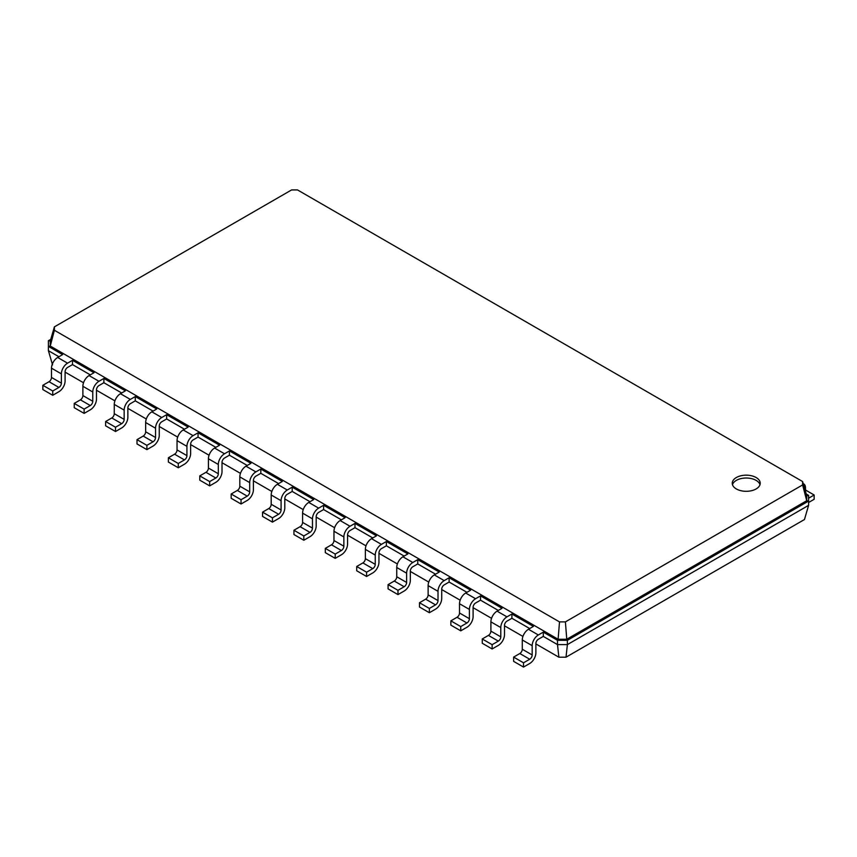 <?xml version="1.0" encoding="UTF-8"?>
<svg xmlns="http://www.w3.org/2000/svg" width="857" height="857" viewBox="0 0 857 857"><rect width="100%" height="100%" fill="white"/><g stroke="black" fill="none" stroke-linecap="round" stroke-linejoin="round"><path stroke-width="1.29" d="M538.346 639.258A3.492 2.014 120 0 0 535.882 643.543L535.882 652.809A8.741 5.046 -60 0 1 529.701 663.511L523.52 667.078L523.52 662.804L529.701 659.237A3.492 2.014 120 0 0 532.176 654.952L532.176 645.675A8.741 5.046 -60 0 1 538.346 634.973L543.295 632.123L543.295 636.408L538.346 639.258M523.52 667.078L513.632 661.368L513.632 657.094L519.813 653.527A3.492 2.014 120 0 0 522.288 649.242L522.288 639.975A8.741 5.046 -60 0 1 528.469 629.274L533.408 626.413L511.908 614.008L511.908 618.283L506.969 621.132A3.492 2.014 120 0 0 504.494 625.417L504.494 634.694A8.741 5.046 -60 0 1 498.313 645.396L492.132 648.963L492.132 644.678L498.313 641.111A3.492 2.014 120 0 0 500.788 636.837L500.788 627.56A8.741 5.046 -60 0 1 506.969 616.858L511.908 614.008M566.006 657.201L567.388 644.603L808.59 505.351L804.455 519.535L566.006 657.201L558.882 657.201L535.882 643.918M522.931 636.44L504.494 625.803M491.543 618.326L473.107 607.677M460.155 600.2L441.719 589.562M428.768 582.085L410.332 571.437M397.38 563.96L378.955 553.322M365.993 545.845L347.567 535.197M334.616 527.719L316.179 517.082M303.228 509.604L284.792 498.956M271.84 491.479L253.404 480.841M240.453 473.364L222.017 462.716M209.065 455.238L190.64 444.601M177.678 437.113L159.252 426.475M146.301 418.998L127.864 408.361M114.913 400.872L96.477 390.235M83.525 382.758L65.089 372.109M52.545 364.868L48.41 350.684L48.41 340.7L50.767 339.34M58.919 356.748L48.41 350.684M90.296 374.873L72.502 364.6L67.564 367.449A3.492 2.014 120 0 0 65.089 371.734L65.089 381.011A8.741 5.046 -60 0 1 58.919 391.703L52.738 395.27L52.738 390.996L58.919 387.428A3.492 2.014 120 0 0 61.383 383.143L61.383 373.877A8.741 5.046 -60 0 1 67.564 363.175L72.502 360.315L72.502 364.6M121.683 392.988L103.89 382.715L98.951 385.575A3.492 2.014 120 0 0 96.477 389.849L96.477 399.126A8.741 5.046 -60 0 1 90.296 409.828L84.125 413.395L84.125 409.11L90.296 405.543A3.492 2.014 120 0 0 92.77 401.269L92.77 391.992A8.741 5.046 -60 0 1 98.951 381.29L103.89 378.44L103.89 382.715M153.071 411.114L135.277 400.84L130.339 403.69A3.492 2.014 120 0 0 127.864 407.975L127.864 417.252A8.741 5.046 -60 0 1 121.683 427.943L115.502 431.51L115.502 427.236L121.683 423.669A3.492 2.014 120 0 0 124.158 419.384L124.158 410.117A8.741 5.046 -60 0 1 130.339 399.416L135.277 396.555L135.277 400.84M184.459 429.228L166.665 418.955L161.716 421.815A3.492 2.014 120 0 0 159.252 426.09L159.252 435.367A8.741 5.046 -60 0 1 153.071 446.068L146.89 449.636L146.89 445.351L153.071 441.784A3.492 2.014 120 0 0 155.546 437.509L155.546 428.232A8.741 5.046 -60 0 1 161.716 417.53L166.665 414.681L166.665 418.955M215.846 447.354L198.053 437.081L193.104 439.93A3.492 2.014 120 0 0 190.64 444.215L190.64 453.492A8.741 5.046 -60 0 1 184.459 464.194L178.277 467.761L178.277 463.476L184.459 459.909A3.492 2.014 120 0 0 186.933 455.624L186.933 446.358A8.741 5.046 -60 0 1 193.104 435.656L198.053 432.796L198.053 437.081M247.223 465.469L229.43 455.196L224.491 458.056A3.492 2.014 120 0 0 222.017 462.33L222.017 471.607A8.741 5.046 -60 0 1 215.846 482.309L209.665 485.876L209.665 481.591L215.846 478.024A3.492 2.014 120 0 0 218.31 473.75L218.31 464.473A8.741 5.046 -60 0 1 224.491 453.771L229.43 450.921L229.43 455.196M278.611 483.594L260.817 473.321L255.879 476.171A3.492 2.014 120 0 0 253.404 480.456L253.404 489.733A8.741 5.046 -60 0 1 247.234 500.434L241.053 504.002L241.053 499.717L247.234 496.149A3.492 2.014 120 0 0 249.698 491.864L249.698 482.598A8.741 5.046 -60 0 1 255.879 471.896L260.817 469.036L260.817 473.321M309.998 501.709L292.205 491.436L287.266 494.296A3.492 2.014 120 0 0 284.792 498.57L284.792 507.847A8.741 5.046 -60 0 1 278.611 518.549L272.44 522.117L272.44 517.832L278.611 514.275A3.492 2.014 120 0 0 281.085 509.99L281.085 500.713A8.741 5.046 -60 0 1 287.266 490.011L292.205 487.162L292.205 491.436M341.386 519.835L323.592 509.561L323.592 505.276L345.092 517.692L340.154 520.553A8.741 5.046 -60 0 0 333.973 531.244L333.973 540.521A3.492 2.014 120 0 1 331.498 544.806L325.317 548.373L325.317 552.647L335.205 558.357L335.205 554.083L341.386 550.515A3.492 2.014 120 0 0 343.861 546.23L343.861 536.953A8.741 5.046 -60 0 1 350.031 526.252L354.98 523.402L354.98 527.676L350.031 530.537A3.492 2.014 120 0 0 347.567 534.811L347.567 544.088A8.741 5.046 -60 0 1 341.386 554.79L335.205 558.357M372.774 537.95L354.98 527.676M404.161 556.075L386.368 545.802L386.368 541.517L407.868 553.933L402.919 556.793A8.741 5.046 -60 0 0 396.748 567.495L396.748 576.761A3.492 2.014 120 0 1 394.274 581.046L388.092 584.613L388.092 588.888L397.98 594.597L397.98 590.323L404.161 586.756A3.492 2.014 120 0 0 406.625 582.471L406.625 573.194A8.741 5.046 -60 0 1 412.806 562.492L417.745 559.642L417.745 563.927L412.806 566.777A3.492 2.014 120 0 0 410.332 571.051L410.332 580.328A8.741 5.046 -60 0 1 404.161 591.03L397.98 594.597M435.538 574.201L417.745 563.927M466.926 592.316L449.132 582.042L449.132 577.757L470.632 590.173L465.694 593.033A8.741 5.046 -60 0 0 459.513 603.735L459.513 613.001A3.492 2.014 120 0 1 457.049 617.286L450.868 620.854L450.868 625.128L460.755 630.838L460.755 626.563L466.926 622.996A3.492 2.014 120 0 0 469.4 618.711L469.4 609.434A8.741 5.046 -60 0 1 475.581 598.732L480.52 595.883L480.52 600.168L475.581 603.017A3.492 2.014 120 0 0 473.107 607.302L473.107 616.569A8.741 5.046 -60 0 1 466.926 627.27L460.755 630.838M498.313 610.441L480.52 600.168M529.701 628.556L511.908 618.283M558.882 657.201L557.5 644.603L543.295 636.408M808.59 505.351L808.59 501.066L567.388 640.329L567.388 644.603L557.5 644.603L557.5 640.329L543.295 632.123M806.233 494.007L808.59 495.367L808.59 501.066L806.737 500.713L566.766 639.258L567.388 640.329L557.5 640.329L558.121 639.258L50.263 346.046L54.398 330.266L54.398 326.871L291.605 189.922L297.497 189.922L802.602 481.538L802.602 484.933L565.395 621.893L559.503 621.893L54.398 330.266M523.52 662.804L513.632 657.094M52.738 395.27L42.85 389.571L42.85 385.286L49.031 381.719A3.492 2.014 120 0 0 51.495 377.444L51.495 368.167A8.741 5.046 -60 0 1 57.676 357.465L62.625 354.605L48.41 346.41L50.263 346.046L50.263 341.054L54.398 326.871M84.125 413.395L74.238 407.686L74.238 403.411L80.419 399.844A3.492 2.014 120 0 0 82.883 395.559L82.883 386.282A8.741 5.046 -60 0 1 89.064 375.58L94.002 372.731L72.502 360.315M492.132 648.963L482.255 643.253L482.255 638.968L488.426 635.401A3.492 2.014 120 0 0 490.9 631.127L490.9 621.85A8.741 5.046 -60 0 1 497.081 611.148L502.02 608.299L480.52 595.883M115.502 431.51L105.625 425.811L105.625 421.526L111.796 417.959A3.492 2.014 120 0 0 114.27 413.685L114.27 404.408A8.741 5.046 -60 0 1 120.451 393.706L125.39 390.846L103.89 378.44M146.89 449.636L137.002 443.926L137.002 439.652L143.183 436.084A3.492 2.014 120 0 0 145.658 431.799L145.658 422.522A8.741 5.046 -60 0 1 151.839 411.821L156.777 408.971L135.277 396.555M449.132 582.042L444.194 584.892A3.492 2.014 120 0 0 441.719 589.177L441.719 598.454A8.741 5.046 -60 0 1 435.538 609.156L429.368 612.723L429.368 608.438L435.538 604.871A3.492 2.014 120 0 0 438.013 600.596L438.013 591.319A8.741 5.046 -60 0 1 444.194 580.618L449.132 577.757M429.368 612.723L419.48 607.013L419.48 602.728L425.661 599.161A3.492 2.014 120 0 0 428.125 594.887L428.125 585.61A8.741 5.046 -60 0 1 434.306 574.908L439.255 572.058L417.745 559.642M178.277 467.761L168.39 462.052L168.39 457.767L174.571 454.199A3.492 2.014 120 0 0 177.045 449.925L177.045 440.648A8.741 5.046 -60 0 1 183.216 429.946L188.165 427.097L166.665 414.681M209.665 485.876L199.777 480.166L199.777 475.892L205.959 472.325A3.492 2.014 120 0 0 208.433 468.04L208.433 458.763A8.741 5.046 -60 0 1 214.604 448.061L219.553 445.212L198.053 432.796M386.368 545.802L381.419 548.651A3.492 2.014 120 0 0 378.955 552.936L378.955 562.213A8.741 5.046 -60 0 1 372.774 572.915L366.592 576.482L366.592 572.197L372.774 568.63A3.492 2.014 120 0 0 375.248 564.356L375.248 555.079A8.741 5.046 -60 0 1 381.419 544.377L386.368 541.517M366.592 576.482L356.705 570.773L356.705 566.488L362.886 562.92A3.492 2.014 120 0 0 365.361 558.646L365.361 549.369A8.741 5.046 -60 0 1 371.531 538.667L376.48 535.818L354.98 523.402M241.053 504.002L231.165 498.292L231.165 494.007L237.346 490.44A3.492 2.014 120 0 0 239.81 486.165L239.81 476.888A8.741 5.046 -60 0 1 245.991 466.187L250.94 463.337L229.43 450.921M272.44 522.117L262.553 516.407L262.553 512.132L268.734 508.565A3.492 2.014 120 0 0 271.198 504.28L271.198 495.003A8.741 5.046 -60 0 1 277.379 484.301L282.317 481.452L260.817 469.036M323.592 509.561L318.654 512.411A3.492 2.014 120 0 0 316.179 516.696L316.179 525.973A8.741 5.046 -60 0 1 309.998 536.675L303.817 540.242L303.817 535.957L309.998 532.39A3.492 2.014 120 0 0 312.473 528.105L312.473 518.839A8.741 5.046 -60 0 1 318.654 508.137L323.592 505.276M303.817 540.242L293.94 534.532L293.94 530.247L300.111 526.68A3.492 2.014 120 0 0 302.585 522.406L302.585 513.129A8.741 5.046 -60 0 1 308.766 502.427L313.705 499.577L292.205 487.162M565.395 621.893L566.766 639.258L558.121 639.258L559.503 621.893M736.345 477.531A13.98 8.067 0 0 0 732.253 483.241A13.98 8.067 0 0 0 746.233 491.307A13.98 8.067 0 0 0 760.213 483.241A13.98 8.067 0 0 0 751.578 475.774A13.98 8.067 0 0 0 736.345 477.531M492.132 644.678L482.255 638.968M48.41 340.7L50.263 341.054M52.738 390.996L42.85 385.286M84.125 409.11L74.238 403.411M460.755 626.563L450.868 620.854M115.502 427.236L105.625 421.526M429.368 608.438L419.48 602.728M146.89 445.351L137.002 439.652M397.98 590.323L388.092 584.613M178.277 463.476L168.39 457.767M366.592 572.197L356.705 566.488M209.665 481.591L199.777 475.892M335.205 554.083L325.317 548.373M241.053 499.717L231.165 494.007M303.817 535.957L293.94 530.247M272.44 517.832L262.553 512.132M808.59 495.367L806.737 495.721L806.737 500.713L802.602 484.933M806.737 495.721L802.602 481.538M759.998 484.666A13.98 8.067 0 0 0 750.421 478.388A13.98 8.067 0 0 0 736.345 480.381A13.98 8.067 0 0 0 732.478 484.666M808.59 502.502L814.15 499.288L814.15 495.003L808.59 498.217M805.505 491.479L805.505 487.869A8.741 5.046 120 0 0 803.695 483.873A8.741 5.046 120 0 0 803.213 483.659M805.505 490.011L814.15 495.003M538.346 634.973L528.469 629.274M532.176 645.675L522.288 639.975M532.176 654.952L522.288 649.242M529.701 659.237L519.813 653.527M506.969 616.858L497.081 611.148M67.564 363.175L57.676 357.465M475.581 598.732L465.694 593.033M98.951 381.29L89.064 375.58M444.194 580.618L434.306 574.908M130.339 399.416L120.451 393.706M412.806 562.492L402.919 556.793M161.716 417.53L151.839 411.821M381.419 544.377L371.531 538.667M193.104 435.656L183.216 429.946M350.031 526.252L340.154 520.553M224.491 453.771L214.604 448.061M318.654 508.137L308.766 502.427M255.879 471.896L245.991 466.187M287.266 490.011L277.379 484.301M500.788 627.56L490.9 621.85M500.788 636.837L490.9 631.127M498.313 641.111L488.426 635.401M61.383 373.877L51.495 368.167M61.383 383.143L51.495 377.444M58.919 387.428L49.031 381.719M92.77 391.992L82.883 386.282M92.77 401.269L82.883 395.559M90.296 405.543L80.419 399.844M469.4 609.434L459.513 603.735M469.4 618.711L459.513 613.001M466.926 622.996L457.049 617.286M124.158 410.117L114.27 404.408M124.158 419.384L114.27 413.685M121.683 423.669L111.796 417.959M438.013 591.319L428.125 585.61M438.013 600.596L428.125 594.887M435.538 604.871L425.661 599.161M155.546 428.232L145.658 422.522M155.546 437.509L145.658 431.799M153.071 441.784L143.183 436.084M406.625 573.194L396.748 567.495M406.625 582.471L396.748 576.761M404.161 586.756L394.274 581.046M186.933 446.358L177.045 440.648M186.933 455.624L177.045 449.925M184.459 459.909L174.571 454.199M375.248 555.079L365.361 549.369M375.248 564.356L365.361 558.646M372.774 568.63L362.886 562.92M218.31 464.473L208.433 458.763M218.31 473.75L208.433 468.04M215.846 478.024L205.959 472.325M343.861 536.953L333.973 531.244M343.861 546.23L333.973 540.521M341.386 550.515L331.498 544.806M249.698 482.598L239.81 476.888M249.698 491.864L239.81 486.165M247.234 496.149L237.346 490.44M312.473 518.839L302.585 513.129M312.473 528.105L302.585 522.406M309.998 532.39L300.111 526.68M281.085 500.713L271.198 495.003M281.085 509.99L271.198 504.28M278.611 514.275L268.734 508.565"/></g></svg>

